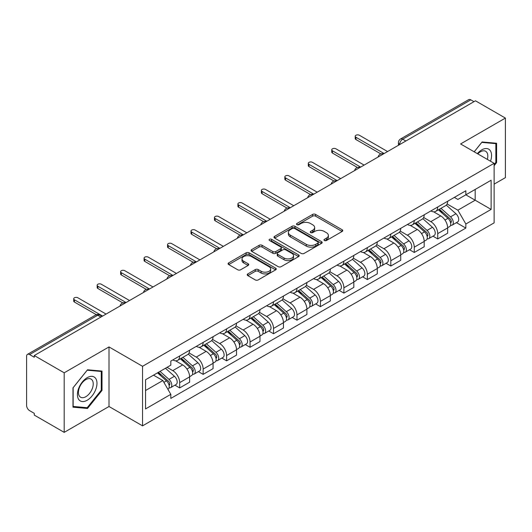<?xml version="1.0" encoding="UTF-8"?>
<svg xmlns="http://www.w3.org/2000/svg" width="532" height="532" viewBox="0 0 532 532"><rect width="100%" height="100%" fill="white"/><g stroke="black" fill="none" stroke-linecap="round" stroke-linejoin="round"><path stroke-width="0.8" d="M324.387 240.517A1.463 0.845 0 0 0 326.455 240.517L342.136 231.467A2.088 1.204 0 0 0 342.748 230.609A2.088 1.204 0 0 0 342.136 229.758L315.569 214.423A2.088 1.204 0 0 0 312.617 214.423L296.936 223.473A1.463 0.845 0 0 0 296.504 224.072A1.463 0.845 0 0 0 296.936 224.67A1.463 0.845 0 0 0 298.997 224.67L301.032 223.493A6.677 3.857 0 0 1 310.475 223.493L312.69 224.777A6.677 3.857 0 0 1 314.645 227.503A6.677 3.857 0 0 1 312.69 230.23L310.661 231.4A1.463 0.845 0 0 0 310.236 231.999A1.463 0.845 0 0 0 310.661 232.59A1.463 0.845 0 0 0 312.73 232.59L314.758 231.42A6.677 3.857 0 0 1 324.201 231.42L326.415 232.697A6.677 3.857 0 0 1 328.377 235.423A6.677 3.857 0 0 1 326.415 238.156L324.387 239.327A1.463 0.845 0 0 0 323.961 239.919A1.463 0.845 0 0 0 324.387 240.517L324.387 239.327M247.819 273.9A2.088 1.204 0 0 0 247.207 274.758A2.088 1.204 0 0 0 247.819 275.609L255.274 279.912A2.088 1.204 0 0 0 258.226 279.912L275.643 269.857A2.088 1.204 0 0 0 276.254 269.006A2.088 1.204 0 0 0 275.643 268.148L249.076 252.813A2.088 1.204 0 0 0 246.123 252.813L228.707 262.868A2.088 1.204 0 0 0 228.095 263.719A2.088 1.204 0 0 0 228.707 264.57L237.704 269.771A2.088 1.204 0 0 0 240.657 269.771L248.112 265.468A2.088 1.204 0 0 0 248.723 264.617A2.088 1.204 0 0 0 248.112 263.759L243.649 261.185A5.586 3.225 0 0 1 242.013 258.904A5.586 3.225 0 0 1 245.458 255.925A5.586 3.225 0 0 1 251.543 256.623L269.039 266.725A5.586 3.225 0 0 1 270.675 269.006A5.586 3.225 0 0 1 267.224 271.978A5.586 3.225 0 0 1 261.139 271.28L258.226 269.598A2.088 1.204 0 0 0 255.274 269.598L247.819 273.9L247.819 275.609M142.543 366.295L109.007 346.931L64.192 372.806L34.267 355.529L475.475 100.801L505.4 118.077L460.586 143.953L494.122 163.311L142.543 366.295L142.543 425.853L494.122 222.868L494.122 163.311M301.178 253.405A2.088 1.204 0 0 0 304.131 253.405L321.547 243.35A2.088 1.204 0 0 0 322.159 242.499A2.088 1.204 0 0 0 321.547 241.648L294.981 226.306A2.088 1.204 0 0 0 292.028 226.306L274.612 236.361A2.088 1.204 0 0 0 274 237.219A2.088 1.204 0 0 0 274.612 238.07L301.178 253.405M270.103 240.836A1.463 0.845 0 0 1 271.586 241.043L271.586 239.307L298.592 254.901A2.088 1.204 0 0 1 299.203 255.752A2.088 1.204 0 0 1 298.592 256.604L281.175 266.658A2.088 1.204 0 0 1 278.223 266.658L251.656 251.317L251.656 249.614A2.088 1.204 0 0 0 251.044 250.466A2.088 1.204 0 0 0 251.656 251.317M251.656 249.614L259.111 245.312A2.088 1.204 0 0 1 262.063 245.312L272.836 251.536A2.088 1.204 0 0 0 275.789 251.536L280.736 248.677A2.088 1.204 0 0 0 281.348 247.826A2.088 1.204 0 0 0 280.736 246.974L269.518 240.497A1.463 0.845 0 0 1 269.086 239.899A1.463 0.845 0 0 1 269.99 239.121A1.463 0.845 0 0 1 271.586 239.307M64.192 372.806L64.192 432.363L34.267 415.086L34.267 413.351L29.606 410.657A4.256 2.454 -120 0 1 26.6 405.451L26.6 356.307A4.256 2.454 -120 0 1 27.478 354.365L95.6 315.037A4.256 2.454 60 0 1 97.728 315.243L29.606 354.571A4.256 2.454 -120 0 0 27.478 354.365M494.122 184.145L505.4 177.635L505.4 118.077M64.192 432.363L109.007 406.495L142.543 425.853M34.267 355.529L34.267 357.265L29.606 354.571M405.849 141L402.691 139.178A4.256 2.454 60 0 0 400.563 138.965L468.685 99.637A4.256 2.454 60 0 1 470.813 99.843L402.691 139.178A4.256 2.454 120 0 0 399.685 144.385L399.685 144.558M473.972 101.672L470.813 99.843M437.73 206.981A9.782 5.646 60 0 1 435.701 211.37L445.63 205.645A9.782 5.646 -120 0 0 447.658 201.249M423.645 217.515L430.814 221.651A9.782 5.646 60 0 1 437.73 233.634L447.658 227.902A9.782 5.646 -120 0 0 440.735 215.925L433.633 211.822M447.658 227.902L447.658 233.202L437.73 238.928L432.975 236.181M435.701 211.37A9.782 5.646 60 0 1 430.887 210.931M437.73 233.634L437.73 238.928M414.268 220.527A9.782 5.646 60 0 1 412.247 224.916L422.169 219.184A9.782 5.646 -120 0 0 424.197 214.795M409.514 249.727L414.268 252.474L424.197 246.742L424.197 241.448A9.782 5.646 -120 0 0 417.281 229.465L410.172 225.368M412.247 224.916A9.782 5.646 60 0 1 407.432 224.477M400.184 231.061L407.352 235.197A9.782 5.646 60 0 1 414.268 247.18L414.268 252.474M390.814 234.067A9.782 5.646 60 0 1 388.786 238.462L398.714 232.73A9.782 5.646 -120 0 0 400.736 228.341M386.052 263.274L390.814 266.02L400.736 260.288L400.736 254.994A9.782 5.646 -120 0 0 393.82 243.011L386.717 238.908M388.786 238.462A9.782 5.646 60 0 1 383.971 238.017M376.729 244.6L383.898 248.743A9.782 5.646 60 0 1 390.814 260.72L390.814 266.02M367.353 247.613A9.782 5.646 60 0 1 365.331 252.002L375.253 246.276A9.782 5.646 -120 0 0 377.281 241.88M362.598 276.813L367.353 279.559L377.281 273.834L377.281 268.534A9.782 5.646 -120 0 0 370.358 256.557L363.256 252.454M365.331 252.002A9.782 5.646 60 0 1 360.51 251.563M353.268 258.146L360.437 262.283A9.782 5.646 60 0 1 367.353 274.266L367.353 279.559M343.898 261.159A9.782 5.646 60 0 1 341.87 265.548L351.792 259.815A9.782 5.646 -120 0 0 353.82 255.427M339.137 290.359L343.898 293.105L353.82 287.373L353.82 282.08A9.782 5.646 -120 0 0 346.904 270.096L339.802 266M341.87 265.548A9.782 5.646 60 0 1 337.055 265.109M329.807 271.692L336.975 275.829A9.782 5.646 60 0 1 343.898 287.812L343.898 293.105M320.437 274.698A9.782 5.646 60 0 1 318.409 279.094L328.337 273.362A9.782 5.646 -120 0 0 330.359 268.973M315.675 303.905L320.437 306.651L330.359 300.919L330.359 295.626A9.782 5.646 -120 0 0 323.443 283.642L316.341 279.539M318.409 279.094A9.782 5.646 60 0 1 313.594 278.648M306.352 285.232L313.521 289.375A9.782 5.646 60 0 1 320.437 301.351L320.437 306.651M296.976 288.244A9.782 5.646 60 0 1 294.954 292.633L304.876 286.908A9.782 5.646 -120 0 0 306.904 282.512M292.221 317.444L296.976 320.191L306.904 314.465L306.904 309.165A9.782 5.646 -120 0 0 299.988 297.188L292.879 293.085M294.954 292.633A9.782 5.646 60 0 1 290.133 292.194M282.891 298.778L290.06 302.914A9.782 5.646 60 0 1 296.976 314.897L296.976 320.191M273.521 301.79A9.782 5.646 60 0 1 271.493 306.179L281.415 300.447A9.782 5.646 -120 0 0 283.443 296.058M268.76 330.99L273.521 333.737L283.443 328.005L283.443 322.711A9.782 5.646 -120 0 0 276.527 310.728L269.425 306.632M271.493 306.179A9.782 5.646 60 0 1 266.678 305.74M259.436 312.324L266.599 316.46A9.782 5.646 60 0 1 273.521 328.444L273.521 333.737M250.06 315.33A9.782 5.646 60 0 1 248.032 319.725L257.96 313.993A9.782 5.646 -120 0 0 259.982 309.604M245.299 344.537L250.06 347.283L259.982 341.551L259.982 336.257A9.782 5.646 -120 0 0 253.066 324.274L245.964 320.171M248.032 319.725A9.782 5.646 60 0 1 243.217 319.28M235.975 325.863L243.144 330.006A9.782 5.646 60 0 1 250.06 341.983L250.06 347.283M226.599 328.876A9.782 5.646 60 0 1 224.577 333.265L234.499 327.539A9.782 5.646 -120 0 0 236.527 323.143M221.844 358.076L226.599 360.822L236.527 355.097L236.527 349.797A9.782 5.646 -120 0 0 229.611 337.82L222.502 333.717M224.577 333.265A9.782 5.646 60 0 1 219.763 332.826M212.514 339.409L219.683 343.546A9.782 5.646 60 0 1 226.599 355.529L226.599 360.822M203.144 342.422A9.782 5.646 60 0 1 201.116 346.811L211.044 341.079A9.782 5.646 -120 0 0 213.066 336.69M198.383 371.622L203.144 374.368L213.066 368.636L213.066 363.343A9.782 5.646 -120 0 0 206.15 351.359L199.048 347.263M201.116 346.811A9.782 5.646 60 0 1 196.301 346.372M189.06 352.955L196.228 357.092A9.782 5.646 60 0 1 203.144 369.075L203.144 374.368M179.683 355.961A9.782 5.646 60 0 1 177.655 360.357L187.583 354.625A9.782 5.646 -120 0 0 189.611 350.236M174.928 385.168L179.683 387.914L189.611 382.182L189.611 376.889A9.782 5.646 -120 0 0 182.689 364.905L175.587 360.802M177.655 360.357A9.782 5.646 60 0 1 172.84 359.911M167.055 367.339L172.767 370.638A9.782 5.646 60 0 1 179.683 382.614L179.683 387.914M454.348 197.385L457.879 199.427L491.116 180.242L475.176 189.445L475.176 200.212L457.879 210.193L447.106 203.969M145.549 390.515L162.839 380.533L170.812 394.338L145.549 408.922L145.549 379.748L170.812 365.165L170.812 361.088L465.852 190.749L465.852 194.825L491.116 209.415L465.852 223.999L457.879 210.193M491.116 180.242L491.116 209.415M170.812 394.338L170.812 398.421L465.852 228.082L465.852 223.999M494.122 165.698L496.602 162.612L496.602 143.261L482.092 141.964L474.185 151.8M109.007 346.931L109.007 406.495M72.99 407.18L87.501 408.476L102.011 390.422L102.011 371.077L87.501 369.78L72.99 387.835L72.99 407.18M162.839 380.533L153.515 375.153M456.429 222.642L465.852 228.082M495.851 162.174L496.602 162.612M85.971 407.592L87.501 408.476M101.26 389.989L102.011 390.422M324.972 240.723L326.415 239.892A6.677 3.857 0 0 0 328.377 237.166L328.377 235.423M314.645 227.503L314.645 229.239A6.677 3.857 0 0 1 312.69 231.965L311.247 232.797M342.109 231.48L315.569 216.158A2.088 1.204 0 0 0 312.617 216.158L297.521 224.876M321.521 243.37L294.981 228.042A2.088 1.204 0 0 0 292.028 228.042L274.638 238.083M317.857 243.097A1.463 0.845 0 0 0 318.282 242.499A1.463 0.845 0 0 0 317.857 241.9L294.535 228.441A1.463 0.845 0 0 0 292.467 228.441L290.326 229.671A6.677 3.857 0 0 0 288.371 232.404A6.677 3.857 0 0 0 290.326 235.131L306.272 244.334A6.677 3.857 0 0 0 315.715 244.334L317.857 243.097L317.857 244.833A1.463 0.845 0 0 0 318.282 244.235L318.282 242.499M288.371 232.404L288.371 234.14A6.677 3.857 0 0 0 290.326 236.866L290.326 235.131M317.857 244.833L315.715 246.07A6.677 3.857 0 0 1 306.272 246.07L290.326 236.866M251.683 251.337L259.111 247.048L259.111 245.312M281.348 247.826L281.348 249.561A2.088 1.204 0 0 1 280.736 250.412L275.789 253.272A2.088 1.204 0 0 1 272.836 253.272L262.063 247.048A2.088 1.204 0 0 0 259.111 247.048M271.586 241.043L298.565 256.617M284.022 257.987A5.586 3.225 0 0 0 290.106 258.685A5.586 3.225 0 0 0 293.551 255.706A5.586 3.225 0 0 0 291.915 253.432L285.75 249.874A2.088 1.204 0 0 0 282.798 249.874L277.857 252.727A2.088 1.204 0 0 0 277.245 253.578A2.088 1.204 0 0 0 277.857 254.429L284.022 257.987L284.022 259.722A5.586 3.225 0 0 0 290.106 260.421A5.586 3.225 0 0 0 293.551 257.448L293.551 255.706M277.245 253.578L277.245 255.313A2.088 1.204 0 0 0 277.857 256.165L277.857 254.429M284.022 259.722L277.857 256.165M270.675 269.006L270.675 270.741A5.586 3.225 0 0 1 267.224 273.721A5.586 3.225 0 0 1 261.139 273.016L258.226 271.333A2.088 1.204 0 0 0 255.274 271.333L247.846 275.623M242.013 258.904L242.013 260.64A5.586 3.225 0 0 0 243.649 262.921L243.649 261.185M248.085 265.481L243.649 262.921M275.616 269.87L249.076 254.549A2.088 1.204 0 0 0 246.123 254.549L228.733 264.59M438.408 209.814L447.971 218.339A5.313 3.072 60 0 1 449.64 226.566L447.651 227.709M438.661 210.04L443.163 212.634M439.372 209.256L450.012 218.745A2.554 1.476 60 0 1 450.81 222.695A2.554 1.476 60 0 1 450.577 222.782M440.968 208.338L450.524 216.863A5.313 3.072 60 0 1 452.193 225.089A5.313 3.072 60 0 1 450.591 225.255M446.295 205.133L455.937 213.738A5.313 3.072 60 0 1 457.606 221.964L452.193 225.089M380.846 153.908L355.928 139.524A2.447 1.41 180 0 1 355.21 138.526L355.21 136.265A2.447 1.41 -0 0 0 355.928 137.263L384.124 153.542M387.582 151.547L359.386 135.268A2.447 1.41 -0 0 0 356.719 134.962A2.447 1.41 -0 0 0 355.21 136.265M414.947 223.354L424.509 231.886A5.313 3.072 60 0 1 426.179 240.105L424.197 241.249M415.206 223.58L419.701 226.18M415.918 222.802L426.551 232.291A2.554 1.476 60 0 1 427.349 236.235A2.554 1.476 60 0 1 427.116 236.328M417.507 221.877L427.063 230.409A5.313 3.072 60 0 1 428.732 238.629A5.313 3.072 60 0 1 427.13 238.802M422.834 218.679L432.476 227.284A5.313 3.072 60 0 1 434.145 235.503L428.732 238.629M391.492 236.9L401.048 245.432A5.313 3.072 60 0 1 402.717 253.651L400.736 254.795M391.745 237.126L396.247 239.726M392.456 236.341L403.09 245.831A2.554 1.476 60 0 1 403.894 249.781A2.554 1.476 60 0 1 403.662 249.874M394.046 235.423L403.608 243.955A5.313 3.072 60 0 1 405.278 252.175A5.313 3.072 60 0 1 403.668 252.348M399.379 232.225L409.022 240.83A5.313 3.072 60 0 1 410.691 249.049L405.278 252.175M490.504 161.223A13.825 7.98 120 0 0 490.258 150.609A13.825 7.98 120 0 0 477.364 153.635M487.339 159.394A10.467 6.045 120 0 0 486.827 152.378A10.467 6.045 120 0 0 485.656 151.287A10.467 6.045 120 0 0 477.789 153.881M474.218 151.82L481.793 142.396L495.851 143.647L495.851 162.4L494.122 164.548M494.92 143.115L495.851 143.647M95.667 378.425A13.825 7.98 120 0 0 82.314 382.003A13.825 7.98 120 0 0 78.736 399.485A13.825 7.98 120 0 0 92.089 395.908A13.825 7.98 120 0 0 95.667 378.425M92.242 380.187A10.467 6.045 120 0 0 91.065 379.097A10.467 6.045 120 0 0 81.323 383.984A10.467 6.045 120 0 0 79.421 396.134A10.467 6.045 120 0 0 80.598 397.224A10.467 6.045 120 0 0 90.334 392.343A10.467 6.045 120 0 0 92.242 380.187M87.201 407.705L73.143 406.448L73.143 387.702L87.201 370.206L101.26 371.462L101.26 390.209L87.201 407.705M100.329 370.924L101.26 371.462M357.384 167.454L332.467 153.063A2.447 1.41 180 0 1 331.749 152.066L331.749 149.811A2.447 1.41 -0 0 0 332.467 150.809L360.663 167.088M364.121 165.093L335.925 148.814A2.447 1.41 -0 0 0 333.258 148.508A2.447 1.41 -0 0 0 331.749 149.811M333.93 181L309.006 166.609A2.447 1.41 180 0 1 308.294 165.612L308.294 163.357A2.447 1.41 -0 0 0 309.006 164.355L337.202 180.634M340.66 178.632L312.464 162.353A2.447 1.41 -0 0 0 309.804 162.047A2.447 1.41 -0 0 0 308.294 163.357M368.031 250.446L377.594 258.971A5.313 3.072 60 0 1 379.263 267.197L377.274 268.341M368.284 250.672L372.786 253.265M368.995 249.887L379.635 259.377A2.554 1.476 60 0 1 380.433 263.327A2.554 1.476 60 0 1 380.2 263.413M370.591 248.969L380.147 257.495A5.313 3.072 60 0 1 381.816 265.721A5.313 3.072 60 0 1 380.214 265.887M375.918 245.764L385.56 254.369A5.313 3.072 60 0 1 387.229 262.595L381.816 265.721M344.576 263.985L354.132 272.517A5.313 3.072 60 0 1 355.802 280.736L353.82 281.88M344.829 264.211L349.325 266.811M345.541 263.426L356.174 272.923A2.554 1.476 60 0 1 356.979 276.866A2.554 1.476 60 0 1 356.746 276.959M347.13 262.509L356.686 271.041A5.313 3.072 60 0 1 358.355 279.26A5.313 3.072 60 0 1 356.753 279.433M352.463 259.31L362.106 267.915A5.313 3.072 60 0 1 363.775 276.135L358.355 279.26M321.115 277.531L330.671 286.063A5.313 3.072 60 0 1 332.34 294.282L330.359 295.426M321.368 277.757L325.87 280.351M322.079 276.973L332.713 286.462A2.554 1.476 60 0 1 333.517 290.412A2.554 1.476 60 0 1 333.285 290.505M323.669 276.055L333.232 284.587A5.313 3.072 60 0 1 334.901 292.806A5.313 3.072 60 0 1 333.291 292.979M329.002 272.856L338.645 281.461A5.313 3.072 60 0 1 340.314 289.681L334.901 292.806M310.469 194.539L285.551 180.155A2.447 1.41 180 0 1 284.833 179.158L284.833 176.897A2.447 1.41 -0 0 0 285.551 177.894L313.747 194.173M317.205 192.178L289.009 175.899A2.447 1.41 -0 0 0 286.342 175.593A2.447 1.41 -0 0 0 284.833 176.897M287.014 208.085L262.09 193.695A2.447 1.41 180 0 1 261.372 192.697L261.372 190.443A2.447 1.41 -0 0 0 262.09 191.44L290.286 207.719M293.744 205.724L265.548 189.445A2.447 1.41 -0 0 0 262.881 189.139A2.447 1.41 -0 0 0 261.372 190.443M263.553 221.631L238.629 207.241A2.447 1.41 180 0 1 237.917 206.243L237.917 203.989A2.447 1.41 -0 0 0 238.629 204.986L266.825 221.265M270.283 219.264L242.093 202.985A2.447 1.41 -0 0 0 239.427 202.679A2.447 1.41 -0 0 0 237.917 203.989M297.654 291.077L307.217 299.602A5.313 3.072 60 0 1 308.886 307.822L306.898 308.972M297.907 291.303L302.409 293.897M298.618 290.519L309.258 300.008A2.554 1.476 60 0 1 310.056 303.958A2.554 1.476 60 0 1 309.824 304.045M300.214 289.601L309.77 298.126A5.313 3.072 60 0 1 311.439 306.352A5.313 3.072 60 0 1 309.837 306.518M305.541 286.396L315.183 295.001A5.313 3.072 60 0 1 316.853 303.227L311.439 306.352M240.092 235.171L215.174 220.787A2.447 1.41 180 0 1 214.456 219.789L214.456 217.528A2.447 1.41 -0 0 0 215.174 218.526L243.37 234.805M246.828 232.81L218.632 216.531A2.447 1.41 -0 0 0 215.965 216.225A2.447 1.41 -0 0 0 214.456 217.528M274.199 304.617L283.755 313.149A5.313 3.072 60 0 1 285.425 321.368L283.443 322.512M274.452 304.843L278.948 307.443M275.164 304.058L285.797 313.554A2.554 1.476 60 0 1 286.602 317.498A2.554 1.476 60 0 1 286.369 317.591M276.753 303.14L286.316 311.672A5.313 3.072 60 0 1 287.985 319.892A5.313 3.072 60 0 1 286.376 320.065M282.086 299.942L291.729 308.547A5.313 3.072 60 0 1 293.398 316.766L287.985 319.892M216.637 248.717L191.713 234.326A2.447 1.41 180 0 1 190.995 233.329L190.995 231.074A2.447 1.41 -0 0 0 191.713 232.072L219.909 248.351M223.367 246.356L195.171 230.077A2.447 1.41 -0 0 0 192.504 229.771A2.447 1.41 -0 0 0 190.995 231.074M250.738 318.163L260.294 326.695A5.313 3.072 60 0 1 261.963 334.914L259.982 336.058M250.991 318.389L255.493 320.982M251.703 317.604L262.343 327.094A2.554 1.476 60 0 1 263.141 331.044A2.554 1.476 60 0 1 262.908 331.137M253.292 316.686L262.855 325.218A5.313 3.072 60 0 1 264.524 333.438A5.313 3.072 60 0 1 262.914 333.611M258.625 313.488L268.268 322.093A5.313 3.072 60 0 1 269.937 330.312L264.524 333.438M193.176 262.263L168.258 247.872A2.447 1.41 180 0 1 167.54 246.875L167.54 244.62A2.447 1.41 -0 0 0 168.258 245.618L196.448 261.897M199.912 259.895L171.716 243.616A2.447 1.41 -0 0 0 169.05 243.31A2.447 1.41 -0 0 0 167.54 244.62M227.277 331.709L236.84 340.234A5.313 3.072 60 0 1 238.509 348.453L236.527 349.604M227.53 331.935L232.032 334.528M228.241 331.15L238.881 340.64A2.554 1.476 60 0 1 239.679 344.583A2.554 1.476 60 0 1 239.447 344.676M229.837 330.232L239.393 338.758A5.313 3.072 60 0 1 241.062 346.984A5.313 3.072 60 0 1 239.46 347.15M235.164 327.027L244.806 335.632A5.313 3.072 60 0 1 246.476 343.858L241.062 346.984M169.715 275.802L144.797 261.418A2.447 1.41 180 0 1 144.079 260.421L144.079 258.16A2.447 1.41 -0 0 0 144.797 259.157L172.993 275.436M176.451 273.441L148.255 257.162A2.447 1.41 -0 0 0 145.588 256.856A2.447 1.41 -0 0 0 144.079 258.16M203.823 345.248L213.379 353.78A5.313 3.072 60 0 1 215.048 361.999L213.066 363.143M204.075 345.474L208.571 348.074M204.787 344.689L215.42 354.186A2.554 1.476 60 0 1 216.225 358.129A2.554 1.476 60 0 1 215.992 358.222M206.376 343.772L215.939 352.304A5.313 3.072 60 0 1 217.608 360.523A5.313 3.072 60 0 1 215.999 360.696M211.709 340.573L221.352 349.178A5.313 3.072 60 0 1 223.021 357.398L217.608 360.523M146.26 289.348L121.336 274.958A2.447 1.41 180 0 1 120.624 273.96L120.624 271.706A2.447 1.41 -0 0 0 121.336 272.703L149.532 288.982M152.99 286.987L124.794 270.708A2.447 1.41 -0 0 0 122.134 270.402A2.447 1.41 -0 0 0 120.624 271.706M180.361 358.794L189.924 367.326A5.313 3.072 60 0 1 191.593 375.545L189.605 376.689M180.614 359.02L185.116 361.614M181.326 358.236L191.966 367.725A2.554 1.476 60 0 1 192.764 371.675A2.554 1.476 60 0 1 192.531 371.768M182.922 357.318L192.478 365.85A5.313 3.072 60 0 1 194.147 374.069A5.313 3.072 60 0 1 192.544 374.242M188.248 354.119L197.891 362.724A5.313 3.072 60 0 1 199.56 370.944L194.147 374.069M122.799 302.894L97.881 288.504A2.447 1.41 180 0 1 97.163 287.506L97.163 285.252A2.447 1.41 -0 0 0 97.881 286.249L126.077 302.528M129.535 300.527L101.339 284.248A2.447 1.41 -0 0 0 98.673 283.942A2.447 1.41 -0 0 0 97.163 285.252M157.485 372.859L166.463 380.865A5.313 3.072 60 0 1 168.132 389.085L167.866 389.238M157.578 372.806L161.655 375.16M158.45 372.3L168.504 381.271A2.554 1.476 60 0 1 169.302 385.215A2.554 1.476 60 0 1 169.07 385.308M160.046 371.383L169.016 379.389A5.313 3.072 60 0 1 170.686 387.615A5.313 3.072 60 0 1 169.083 387.781M165.459 368.257L174.43 376.264A5.313 3.072 60 0 1 176.099 384.49L170.686 387.615M96.332 314.698L74.42 302.05A2.447 1.41 180 0 1 73.702 301.052L73.702 298.791A2.447 1.41 -0 0 0 74.42 299.789L102.616 316.068M106.074 314.073L77.878 297.794A2.447 1.41 -0 0 0 75.212 297.488A2.447 1.41 -0 0 0 73.702 298.791M399.838 144.471L399.685 144.385A4.256 2.454 0 0 1 398.441 142.649L398.441 145.276M203.144 369.075L213.066 363.343M226.599 355.529L236.527 349.797M250.06 341.983L259.982 336.257M273.521 328.444L283.443 322.711M296.976 314.897L306.904 309.165M320.437 301.351L330.359 295.626M343.898 287.812L353.82 282.08M367.353 274.266L377.281 268.534M390.814 260.72L400.736 254.994M414.268 247.18L424.197 241.448M179.683 382.614L189.611 376.889M172.767 370.638L182.689 364.905M196.228 357.092L206.15 351.359M219.683 343.546L229.611 337.82M243.144 330.006L253.066 324.274M266.599 316.46L276.527 310.728M290.06 302.914L299.988 297.188M313.521 289.375L323.443 283.642M336.975 275.829L346.904 270.096M360.437 262.283L370.358 256.557M383.898 248.743L393.82 243.011M407.352 235.197L417.281 229.465M430.814 221.651L440.735 215.925M383.18 154.087A4.256 2.454 120 0 0 381.304 155.171M359.718 167.633A4.256 2.454 120 0 0 357.843 168.717M336.264 181.173A4.256 2.454 120 0 0 334.382 182.257M312.803 194.719A4.256 2.454 120 0 0 310.927 195.803M289.348 208.265A4.256 2.454 120 0 0 287.466 209.349M265.887 221.804A4.256 2.454 120 0 0 264.012 222.888M242.426 235.35A4.256 2.454 120 0 0 240.55 236.434M218.971 248.896A4.256 2.454 120 0 0 217.089 249.98M195.51 262.436A4.256 2.454 120 0 0 193.635 263.52M172.049 275.982A4.256 2.454 120 0 0 170.174 277.066M148.594 289.528A4.256 2.454 120 0 0 146.712 290.612M125.133 303.067A4.256 2.454 120 0 0 123.258 304.151M100.887 317.065L97.728 315.243A4.256 2.454 120 0 1 99.856 315.037A4.256 4.256 0 0 0 95.6 315.037M326.415 239.892L326.415 238.156M310.661 232.59L310.661 231.4M312.69 231.965L312.69 230.23M296.936 224.67L296.936 223.473M312.617 216.158L312.617 214.423M315.569 216.158L315.569 214.423M342.136 231.467L342.136 229.758M274.612 238.07L274.612 236.361M292.028 228.042L292.028 226.306M294.981 228.042L294.981 226.306M321.547 243.35L321.547 241.648M306.272 246.07L306.272 244.334M315.715 246.07L315.715 244.334M262.063 247.048L262.063 245.312M272.836 253.272L272.836 251.536M275.789 253.272L275.789 251.536M280.736 250.412L280.736 248.677M298.592 256.604L298.592 254.901M255.274 271.333L255.274 269.598M258.226 271.333L258.226 269.598M261.139 273.016L261.139 271.28M248.112 265.468L248.112 263.759M228.707 264.57L228.707 262.868M246.123 254.549L246.123 252.813M249.076 254.549L249.076 252.813M275.643 269.857L275.643 268.148M447.971 218.339L444.985 220.062M451.342 221.525L450.385 222.077M455.937 213.738L450.524 216.863M355.928 137.263L355.928 139.524M424.509 231.886L421.53 233.608M427.881 235.071L426.923 235.623M432.476 227.284L427.063 230.409M401.048 245.432L398.069 247.147M404.42 248.61L403.462 249.162M409.022 240.83L403.608 243.955M332.467 150.809L332.467 153.063M309.006 164.355L309.006 166.609M377.594 258.971L374.608 260.693M380.965 262.156L380.008 262.708M385.56 254.369L380.147 257.495M354.132 272.517L351.153 274.239M357.504 275.702L356.546 276.254M362.106 267.915L356.686 271.041M330.671 286.063L327.692 287.779M334.043 289.242L333.085 289.794M338.645 281.461L333.232 284.587M285.551 177.894L285.551 180.155M262.09 191.44L262.09 193.695M238.629 204.986L238.629 207.241M307.217 299.602L304.238 301.325M310.588 302.788L309.631 303.34M315.183 295.001L309.77 298.126M215.174 218.526L215.174 220.787M283.755 313.149L280.776 314.871M287.127 316.327L286.169 316.886M291.729 308.547L286.316 311.672M191.713 232.072L191.713 234.326M260.294 326.695L257.315 328.41M263.666 329.873L262.708 330.425M268.268 322.093L262.855 325.218M168.258 245.618L168.258 247.872M236.84 340.234L233.861 341.956M240.211 343.419L239.254 343.971M244.806 335.632L239.393 338.758M144.797 259.157L144.797 261.418M213.379 353.78L210.399 355.502M216.75 356.959L215.793 357.517M221.352 349.178L215.939 352.304M121.336 272.703L121.336 274.958M189.924 367.326L186.938 369.042M193.296 370.505L192.338 371.057M197.891 362.724L192.478 365.85M97.881 286.249L97.881 288.504M166.463 380.865L163.889 382.348M169.834 384.051L168.877 384.603M174.43 376.264L169.016 379.389M74.42 299.789L74.42 302.05M383.539 153.881A4.256 4.256 0 0 0 378.086 157.026M360.084 167.42A4.256 4.256 0 0 0 354.625 170.573M336.623 180.966A4.256 4.256 0 0 0 331.163 184.119M313.162 194.513A4.256 4.256 0 0 0 307.709 197.658M289.707 208.052A4.256 4.256 0 0 0 284.248 211.204M266.246 221.598A4.256 4.256 0 0 0 260.793 224.75M242.792 235.144A4.256 4.256 0 0 0 237.332 238.289M219.33 248.683A4.256 4.256 0 0 0 213.871 251.835M195.869 262.229A4.256 4.256 0 0 0 190.416 265.382M172.415 275.776A4.256 4.256 0 0 0 166.955 278.921M148.953 289.315A4.256 4.256 0 0 0 143.494 292.467M125.492 302.861A4.256 4.256 0 0 0 120.039 306.013M102.131 316.347L99.856 315.037M400.563 138.965A4.256 4.256 0 0 0 398.441 142.649"/></g></svg>
